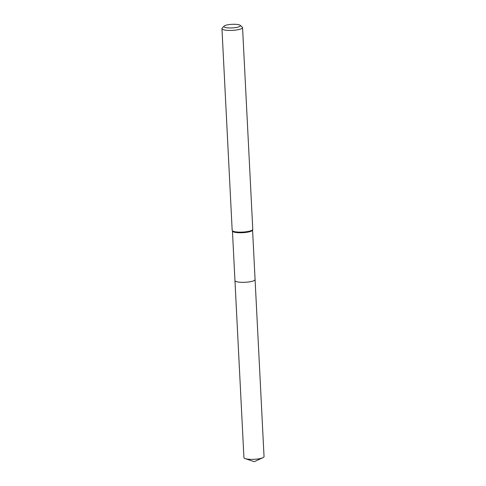 <?xml version="1.0" encoding="UTF-8"?>
<svg xmlns="http://www.w3.org/2000/svg" width="486" height="486" viewBox="0 0 486 486"><rect width="100%" height="100%" fill="white"/><g stroke="black" fill="none" stroke-linecap="round" stroke-linejoin="round"><path stroke-width="0.73" d="M255.071 279.505A10.078 2.199 177.1 0 1 255.083 279.584A10.072 2.199 177.1 0 1 254.67 280.24A10.072 2.199 177.1 0 1 243.644 282.336A10.072 2.199 177.1 0 1 234.957 280.598A10.078 2.199 177.1 0 1 234.957 280.519M255.077 279.529A10.078 2.199 177.1 0 1 254.676 280.246A10.078 2.199 177.1 0 1 243.51 282.342A10.078 2.199 177.1 0 1 234.957 280.544M240.163 25.302L242.271 27.113A10.315 2.248 177.1 0 1 242.557 27.599L252.775 229.313A10.315 2.248 177.1 0 1 252.75 229.489L252.544 230.164A10.072 2.199 177.1 0 1 252.161 230.656A10.072 2.199 177.1 0 1 241.518 232.739A10.072 2.199 177.1 0 1 232.484 231.184L232.211 230.528A10.315 2.248 177.1 0 1 232.174 230.352L221.956 28.644A10.315 2.248 177.1 0 1 222.187 28.127L224.101 26.116A8.25 1.798 177.1 0 1 224.246 25.983A8.25 1.798 177.1 0 1 232.357 24.3A8.25 1.798 177.1 0 1 240.163 25.302A8.25 1.798 177.1 0 1 240.06 26.238A8.25 1.798 177.1 0 1 230.115 27.957A8.25 1.798 177.1 0 1 224.101 26.116M252.75 229.489A10.315 2.248 177.1 0 1 252.356 229.993A10.315 2.248 177.1 0 1 241.463 232.126A10.315 2.248 177.1 0 1 232.211 230.528M242.557 27.599A10.315 2.248 177.1 0 1 242.137 28.279A10.315 2.248 177.1 0 1 230.844 30.424A10.315 2.248 177.1 0 1 221.956 28.644M234.951 280.604A10.078 2.199 177.1 0 0 242.18 282.342A10.078 2.199 177.1 0 0 255.083 279.584L264.044 456.615A10.072 2.199 177.1 0 1 262.865 457.727A10.072 2.199 177.1 0 1 251.153 459.367A10.072 2.199 177.1 0 1 245.211 458.62A10.072 2.199 177.1 0 1 243.929 457.63L232.454 231.099M255.077 279.578L252.568 230.078M262.865 457.727L254.221 461.7L245.211 458.62"/></g></svg>
